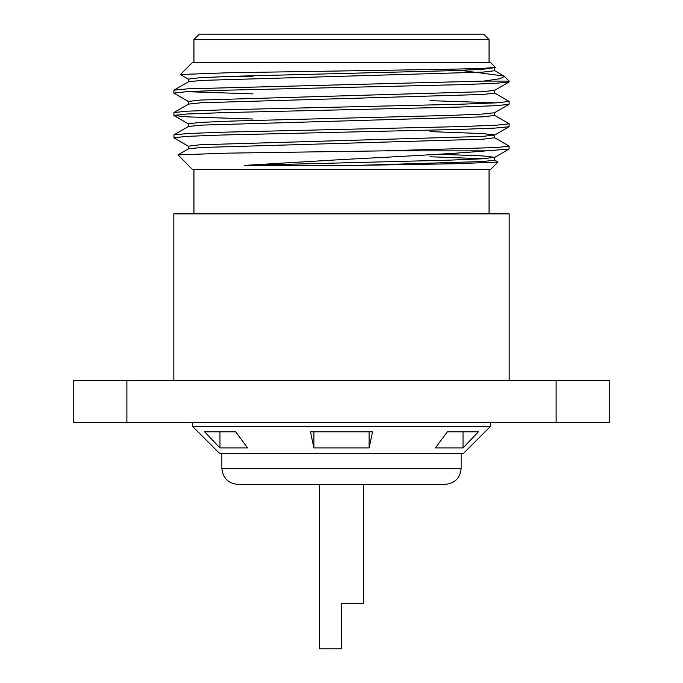 <?xml version="1.0" encoding="UTF-8"?>
<svg xmlns="http://www.w3.org/2000/svg" width="683" height="683" viewBox="0 0 683 683"><rect width="100%" height="100%" fill="white"/><g stroke="black" fill="none" stroke-linecap="round" stroke-linejoin="round"><path stroke-width="1.02" d="M221.847 453.281L221.847 468.307L461.153 468.307C460.197 478.083 454.827 483.444 445.051 484.401L319.499 484.401L319.499 648.85L341.5 648.85L341.5 603.243L363.501 603.243L363.501 484.401M447.314 431.818L435.447 447.911L463.031 447.911L478.382 431.818L447.314 431.818M490.394 426.457L463.561 453.281L219.439 453.281L192.606 426.457L490.394 426.457L490.394 422.427M372.568 431.818L310.432 431.818L313.915 447.911L369.085 447.911L372.568 431.818M173.832 380.576L173.832 213.873L509.168 213.873L509.168 380.576M494.535 137.65L509.168 146.162L496.404 147.562L383.709 150.858L227.115 153.154L177.973 154.896L192.606 169.64L490.394 169.64L497.967 162.059L456.765 163.715L356.893 165.38L244.642 165.38L449.79 160.138L481.788 158.815L494.646 157.346L482.992 155.946L438.845 154.221M494.535 160.01L497.967 162.059M509.168 146.162L509.066 149.082L486.091 150.858C455.049 153.624 398.761 156.62 341.5 159.591L244.642 165.38M460.555 70.349L504.011 76.052L509.168 81.106L483.393 81.106L187.791 88.816L173.934 90.156L173.832 93.067L188.465 101.588M509.168 81.106L509.066 82.011L495.209 83.36L460.06 84.683L222.94 90.276L186.596 91.676L173.832 93.067M494.535 92.939L509.168 101.451L496.404 102.851L460.06 104.251L222.94 109.835L187.791 111.167L173.934 112.516L173.934 115.547L187.791 116.887L252.975 119.021M430.025 100.649L496.404 102.851M509.168 101.451L509.066 104.371L495.209 105.711L460.06 107.043L222.94 112.635L186.596 114.027L173.832 115.427M494.535 115.299L509.168 123.811L496.404 125.211L460.06 126.603L222.94 132.195L187.791 133.526L173.934 134.867L173.934 137.906L188.465 146.299M509.168 123.811L509.066 126.722L495.209 128.071L460.06 129.403L222.94 134.986L186.596 136.387L173.832 137.778M186.596 91.676L252.975 93.87M495.491 67.438L490.394 62.332L192.606 62.332L180.423 74.515L188.465 79.228M495.499 67.429L482.685 68.394L449.047 69.256L228.31 72.757L180.423 74.515M504.413 76.351L500.221 78.707L483.393 81.106M193.938 39.512L199.308 34.15L483.692 34.15L489.062 39.512L193.938 39.512L193.938 62.332M126.884 380.576L126.884 422.427L73.226 422.427L73.226 380.576L609.774 380.576L609.774 422.427L609.774 380.576M356.893 165.38L482.992 161.538L494.646 160.138L494.646 157.346M482.992 158.738L430.025 156.757M177.973 154.896L188.465 148.826L201.212 147.494L482.992 139.178L494.646 137.778L494.646 134.986L482.992 133.586L430.025 131.606M173.934 134.867L188.465 126.475L201.212 125.134L482.992 116.827L494.646 115.427L494.646 112.635L509.066 104.371M173.934 112.516L188.465 104.115L201.212 102.774L482.992 94.467L494.646 93.067L494.646 90.276M173.934 90.156L188.465 81.764L201.212 80.423L482.992 72.108L494.646 70.716L494.646 67.916M482.992 69.316L471.876 68.735M188.354 148.962L188.354 146.162L200.008 144.77L481.788 136.455L494.535 135.123L509.066 126.722M188.354 126.603L188.354 123.811L200.008 122.411L233.21 121.019L449.79 115.427L481.788 114.104L494.535 112.763M188.354 104.251L188.354 101.451L200.008 100.059L481.788 91.744L494.535 90.404L509.066 82.011M188.354 81.892L188.354 79.1L200.008 77.7L233.21 76.3L449.79 70.716L481.788 69.393L495.465 67.515M230.914 76.376L252.975 76.761M486.091 150.858L383.709 150.858M126.884 422.427L556.116 422.427L556.116 380.576M609.774 422.427L556.116 422.427M341.5 484.401L237.949 484.401C228.173 483.444 222.803 478.083 221.847 468.307M204.618 431.818L219.969 447.911L247.553 447.911L235.686 431.818L204.618 431.818M369.085 431.818L369.085 447.911M313.915 431.818L313.915 447.911M463.031 431.818L463.031 447.911M219.969 431.818L219.969 447.911M461.153 468.307L461.153 453.281M489.062 169.64L489.062 213.873M489.062 39.512L489.062 62.332M193.938 169.64L193.938 213.873M504.011 76.052L494.535 70.58M494.535 157.474L509.066 149.082M188.465 123.939L173.934 115.547M192.606 426.457L192.606 422.427"/></g></svg>
